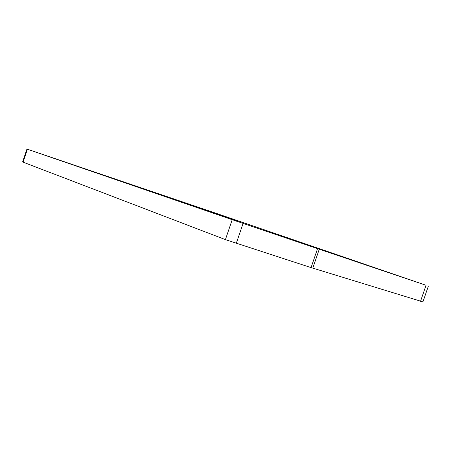 <?xml version="1.0" encoding="UTF-8"?>
<svg xmlns="http://www.w3.org/2000/svg" width="451" height="451" viewBox="0 0 451 451"><rect width="100%" height="100%" fill="white"/><g stroke="black" fill="none" stroke-linecap="round" stroke-linejoin="round"><path stroke-width="0.68" d="M422.931 301.882L311.066 267.595L225.415 239.628L23.074 162.163L22.612 161.937L26.942 149.072M204.822 209.461L26.942 149.067L27.426 149.236L23.074 162.163M225.415 239.628L232.209 219.693L27.426 149.236M232.209 219.693L243.083 223.403L236.262 243.405M311.066 267.595L317.555 248.648L243.083 223.403M317.555 248.648L319.269 249.223L312.791 268.136M420.529 301.296L426.048 285.274L319.269 249.223M426.048 285.274L355.839 261.208M204.827 209.439L355.85 261.18M149.112 190.999L149.202 190.722L92.821 171.634L162.693 195.672L238.314 221.261L165.996 196.444L165.889 196.766M149.202 190.722L165.996 196.444M428.388 286.052L422.908 301.95"/></g></svg>
